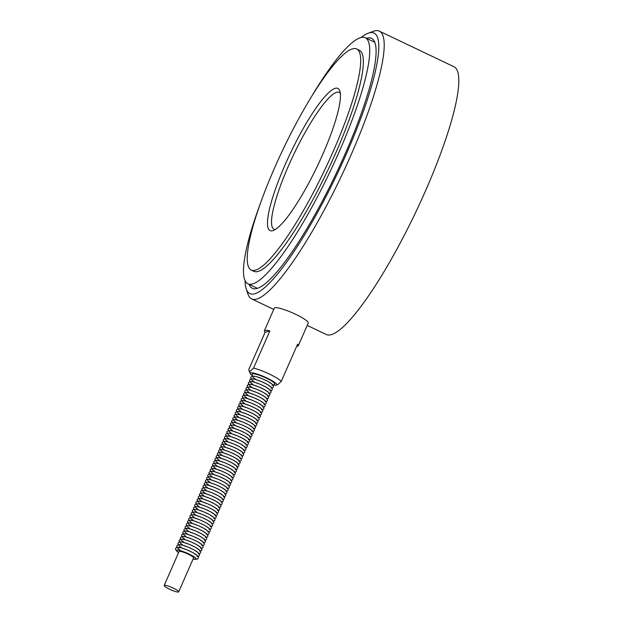 <?xml version="1.0" encoding="UTF-8"?>
<svg xmlns="http://www.w3.org/2000/svg" width="623" height="623" viewBox="0 0 623 623"><rect width="100%" height="100%" fill="white"/><g stroke="black" fill="none" stroke-linecap="round" stroke-linejoin="round"><path stroke-width="0.93" d="M169.526 589.202A7.92 1.277 23.7 0 1 164.176 585.488A7.92 1.277 23.7 0 1 171.932 587.505A7.92 1.277 23.7 0 1 178.669 591.85A7.92 1.277 23.7 0 1 169.526 589.202M178.669 591.85L193.582 557.889A7.92 1.277 -156.3 0 0 186.845 553.535A7.92 1.277 -156.3 0 0 179.081 551.519L164.176 585.488M197.117 556.565A10.825 1.744 -156.3 0 0 185.311 549.198A10.825 1.744 -156.3 0 0 180.008 550.031M198.309 553.847A10.825 1.744 -156.3 0 0 186.503 546.48A10.825 1.744 -156.3 0 0 181.2 547.313M199.5 551.129A10.825 1.744 -156.3 0 0 187.694 543.762A10.825 1.744 -156.3 0 0 182.399 544.595M200.692 548.411A10.825 1.744 -156.3 0 0 188.886 541.044A10.825 1.744 -156.3 0 0 183.59 541.878M201.883 545.693A10.825 1.744 -156.3 0 0 190.085 538.327A10.825 1.744 -156.3 0 0 184.782 539.16M203.082 542.976A10.825 1.744 -156.3 0 0 191.277 535.609A10.825 1.744 -156.3 0 0 185.973 536.442M204.274 540.258A10.825 1.744 -156.3 0 0 192.468 532.891A10.825 1.744 -156.3 0 0 187.165 533.724M205.465 537.54A10.825 1.744 -156.3 0 0 193.66 530.173A10.825 1.744 -156.3 0 0 188.356 531.006M206.657 534.822A10.825 1.744 -156.3 0 0 194.851 527.455A10.825 1.744 -156.3 0 0 189.556 528.288M207.848 532.104A10.825 1.744 -156.3 0 0 196.043 524.737A10.825 1.744 -156.3 0 0 190.747 525.578M209.04 529.386A10.825 1.744 -156.3 0 0 197.242 522.027A10.825 1.744 -156.3 0 0 191.939 522.861M210.239 526.676A10.825 1.744 -156.3 0 0 198.433 519.309A10.825 1.744 -156.3 0 0 193.13 520.143M211.431 523.959A10.825 1.744 -156.3 0 0 199.625 516.592A10.825 1.744 -156.3 0 0 194.321 517.425M212.622 521.241A10.825 1.744 -156.3 0 0 200.816 513.874A10.825 1.744 -156.3 0 0 195.513 514.707M213.814 518.523A10.825 1.744 -156.3 0 0 202.008 511.156A10.825 1.744 -156.3 0 0 196.712 511.989M215.005 515.805A10.825 1.744 -156.3 0 0 203.199 508.438A10.825 1.744 -156.3 0 0 197.904 509.271M216.197 513.087A10.825 1.744 -156.3 0 0 204.399 505.72A10.825 1.744 -156.3 0 0 199.095 506.554M217.396 510.369A10.825 1.744 -156.3 0 0 205.59 503.002A10.825 1.744 -156.3 0 0 200.287 503.836M218.587 507.652A10.825 1.744 -156.3 0 0 206.781 500.285A10.825 1.744 -156.3 0 0 201.478 501.118M219.779 504.934A10.825 1.744 -156.3 0 0 207.973 497.567A10.825 1.744 -156.3 0 0 202.67 498.4M220.97 502.216A10.825 1.744 -156.3 0 0 209.164 494.849A10.825 1.744 -156.3 0 0 203.869 495.69M222.162 499.498A10.825 1.744 -156.3 0 0 210.356 492.131A10.825 1.744 -156.3 0 0 205.06 492.972M223.353 496.78A10.825 1.744 -156.3 0 0 211.555 489.421A10.825 1.744 -156.3 0 0 206.252 490.254M224.553 494.07A10.825 1.744 -156.3 0 0 212.747 486.703A10.825 1.744 -156.3 0 0 207.443 487.536M225.744 491.352A10.825 1.744 -156.3 0 0 213.938 483.985A10.825 1.744 -156.3 0 0 208.635 484.819M226.936 488.634A10.825 1.744 -156.3 0 0 215.13 481.268A10.825 1.744 -156.3 0 0 209.826 482.101M228.127 485.917A10.825 1.744 -156.3 0 0 216.321 478.55A10.825 1.744 -156.3 0 0 211.018 479.383M229.319 483.199A10.825 1.744 -156.3 0 0 217.513 475.832A10.825 1.744 -156.3 0 0 212.217 476.665M230.51 480.481A10.825 1.744 -156.3 0 0 218.704 473.114A10.825 1.744 -156.3 0 0 213.409 473.947M231.709 477.763A10.825 1.744 -156.3 0 0 219.903 470.396A10.825 1.744 -156.3 0 0 214.6 471.229M232.901 475.045A10.825 1.744 -156.3 0 0 221.095 467.678A10.825 1.744 -156.3 0 0 215.792 468.512M234.092 472.327A10.825 1.744 -156.3 0 0 222.286 464.96A10.825 1.744 -156.3 0 0 216.983 465.794M235.284 469.61A10.825 1.744 -156.3 0 0 223.478 462.243A10.825 1.744 -156.3 0 0 218.175 463.084M236.475 466.892A10.825 1.744 -156.3 0 0 224.669 459.525A10.825 1.744 -156.3 0 0 219.374 460.366M237.667 464.182A10.825 1.744 -156.3 0 0 225.861 456.815A10.825 1.744 -156.3 0 0 220.565 457.648M238.866 461.464A10.825 1.744 -156.3 0 0 227.06 454.097A10.825 1.744 -156.3 0 0 221.757 454.93M240.057 458.746A10.825 1.744 -156.3 0 0 228.252 451.379A10.825 1.744 -156.3 0 0 222.948 452.212M241.249 456.028A10.825 1.744 -156.3 0 0 229.443 448.661A10.825 1.744 -156.3 0 0 224.14 449.495M242.44 453.31A10.825 1.744 -156.3 0 0 230.635 445.943A10.825 1.744 -156.3 0 0 225.331 446.777M243.632 450.593A10.825 1.744 -156.3 0 0 231.826 443.226A10.825 1.744 -156.3 0 0 226.531 444.059M244.823 447.875A10.825 1.744 -156.3 0 0 233.018 440.508A10.825 1.744 -156.3 0 0 227.722 441.341M246.015 445.157A10.825 1.744 -156.3 0 0 234.217 437.79A10.825 1.744 -156.3 0 0 228.914 438.623M247.214 442.439A10.825 1.744 -156.3 0 0 235.408 435.072A10.825 1.744 -156.3 0 0 230.105 435.905M248.406 439.721A10.825 1.744 -156.3 0 0 236.6 432.354A10.825 1.744 -156.3 0 0 231.297 433.187M249.597 437.003A10.825 1.744 -156.3 0 0 237.791 429.636A10.825 1.744 -156.3 0 0 232.488 430.477M250.789 434.286A10.825 1.744 -156.3 0 0 238.983 426.926A10.825 1.744 -156.3 0 0 233.687 427.76M251.98 431.575A10.825 1.744 -156.3 0 0 240.174 424.208A10.825 1.744 -156.3 0 0 234.879 425.042M253.172 428.858A10.825 1.744 -156.3 0 0 241.374 421.491A10.825 1.744 -156.3 0 0 236.07 422.324M254.371 426.14A10.825 1.744 -156.3 0 0 242.565 418.773A10.825 1.744 -156.3 0 0 237.262 419.606M255.562 423.422A10.825 1.744 -156.3 0 0 243.757 416.055A10.825 1.744 -156.3 0 0 238.453 416.888M256.754 420.704A10.825 1.744 -156.3 0 0 244.948 413.337A10.825 1.744 -156.3 0 0 239.645 414.17M257.945 417.986A10.825 1.744 -156.3 0 0 246.14 410.619A10.825 1.744 -156.3 0 0 240.844 411.453M259.137 415.268A10.825 1.744 -156.3 0 0 247.331 407.901A10.825 1.744 -156.3 0 0 242.036 408.735M260.328 412.551A10.825 1.744 -156.3 0 0 248.53 405.184A10.825 1.744 -156.3 0 0 243.227 406.017M261.528 409.833A10.825 1.744 -156.3 0 0 249.722 402.466A10.825 1.744 -156.3 0 0 244.418 403.299M262.719 407.115A10.825 1.744 -156.3 0 0 250.913 399.748A10.825 1.744 -156.3 0 0 245.61 400.589M263.911 404.397A10.825 1.744 -156.3 0 0 252.105 397.03A10.825 1.744 -156.3 0 0 246.801 397.871M265.102 401.679A10.825 1.744 -156.3 0 0 253.296 394.32A10.825 1.744 -156.3 0 0 248.001 395.153M266.294 398.969A10.825 1.744 -156.3 0 0 254.488 391.602A10.825 1.744 -156.3 0 0 249.192 392.435M267.485 396.251A10.825 1.744 -156.3 0 0 255.687 388.884A10.825 1.744 -156.3 0 0 250.384 389.718M268.684 393.534A10.825 1.744 -156.3 0 0 256.878 386.167A10.825 1.744 -156.3 0 0 251.575 387M269.876 390.816A10.825 1.744 -156.3 0 0 258.07 383.449A10.825 1.744 -156.3 0 0 252.767 384.282M271.067 388.098A10.825 1.744 -156.3 0 0 259.261 380.731A10.825 1.744 -156.3 0 0 253.958 381.564M272.259 385.38A10.825 1.744 -156.3 0 0 260.453 378.013A10.825 1.744 -156.3 0 0 255.157 378.846M273.263 385.466L274.696 383.799A12.242 1.97 -156.3 0 0 266.395 378.169A12.242 1.97 -156.3 0 0 252.315 373.979L252.05 376.144M251.824 375.287A14.531 2.336 23.7 0 1 250.181 373.582A14.531 2.336 23.7 0 1 250.586 372.85A14.531 2.336 23.7 0 1 266.753 377.927A14.531 2.336 23.7 0 1 276.441 385.107L277.905 384.555L281.308 381.323L297.607 344.184A18.542 2.983 23.7 0 1 298.331 345.687A18.542 2.983 23.7 0 1 296.735 346.17M248.803 369.416L265.102 332.285A18.542 2.983 23.7 0 1 264.378 330.782A18.542 2.983 23.7 0 1 264.923 330.4A18.542 2.983 23.7 0 1 269.852 330.945L253.553 368.084L250.033 371.355L249.052 370.794L248.803 369.416M298.331 345.687L308.268 323.041A18.542 2.983 -156.3 0 0 294.126 313.595A18.542 2.983 -156.3 0 0 274.86 307.754A18.542 2.983 -156.3 0 0 274.315 308.144L264.378 330.782M281.308 381.323A18.542 2.983 -156.3 0 0 253.553 368.084M276.441 385.107A14.531 2.336 23.7 0 1 274.065 385.053M361.114 37.497A144.318 27.373 115.5 0 1 368.146 33.253A144.318 27.373 115.5 0 1 347.346 151.669A144.318 27.373 115.5 0 1 254.698 293.752A144.318 27.373 115.5 0 1 246.21 288.846A144.318 27.373 115.5 0 1 245.08 280.708M246.21 288.846L247.931 294.033A148.329 28.136 -64.5 0 0 251.637 298.892A148.329 28.136 -64.5 0 0 256.66 299.071A148.329 28.136 -64.5 0 0 346.053 166.092A148.329 28.136 -64.5 0 0 379.368 31.15A148.329 28.136 -64.5 0 0 373.255 31.329L368.146 33.253M366.472 38.322A138.454 26.259 115.5 0 1 366.877 38.198A138.454 26.259 115.5 0 1 371.565 38.361A138.454 26.259 115.5 0 1 340.47 164.324A138.454 26.259 115.5 0 1 257.019 288.449A138.454 26.259 115.5 0 1 252.331 288.285A138.454 26.259 115.5 0 1 249.099 284.353M379.368 31.15L453.965 66.739A148.329 28.136 115.5 0 1 420.657 201.681A148.329 28.136 115.5 0 1 331.257 334.66A148.329 28.136 115.5 0 1 326.234 334.481L307.232 325.416M311.111 97.297A136.297 25.855 115.5 0 1 360.694 37.606A136.297 25.855 115.5 0 1 365.304 37.769A136.297 25.855 115.5 0 1 329.949 171.917A136.297 25.855 115.5 0 1 247.931 283.8A136.297 25.855 115.5 0 1 260.103 204.227M352.54 48.835A122.466 23.23 115.5 0 1 356.683 48.976A122.466 23.23 115.5 0 1 324.918 169.518A122.466 23.23 115.5 0 1 251.225 270.047A122.466 23.23 115.5 0 1 278.73 158.631A122.466 23.23 115.5 0 1 352.54 48.835M356.683 48.976L359.354 50.253A122.466 23.23 115.5 0 1 327.581 170.788A122.466 23.23 115.5 0 1 253.888 271.317L251.225 270.047M275.366 229.443A75.765 14.368 115.5 0 1 273.995 229.171A75.765 14.368 115.5 0 1 293.651 154.597A75.765 14.368 115.5 0 1 339.239 92.399A75.765 14.368 115.5 0 1 340.322 93.286M272.703 230.705A78.771 14.944 -64.5 0 0 273.279 230.51A78.771 14.944 -64.5 0 0 317.442 165.944A78.771 14.944 -64.5 0 0 339.839 90.997A78.771 14.944 -64.5 0 0 290.98 152.02A78.771 14.944 -64.5 0 0 272.703 230.705M265.102 332.285L269.852 330.945M193.107 558.971A10.825 1.744 -156.3 0 0 195.926 559.283A10.825 1.744 -156.3 0 0 184.283 551.978A10.825 1.744 -156.3 0 0 178.606 552.609M178.591 552.648L175.561 549.65L175.616 548.45L176.395 547.547L180.795 547.687L187.227 549.938L192.982 552.694L197.46 555.739L198.293 557.04L198.239 558.239L197.46 559.143L193.091 559.01M176.909 547.329L176.807 545.732L178.583 544.518L181.994 544.969L188.419 547.228L194.174 549.977L198.659 553.022L199.485 554.322L199.43 555.521L198.137 556.643M178.1 544.611L177.999 543.015L179.774 541.8L183.185 542.251L189.61 544.51L195.365 547.259L199.851 550.304L200.676 551.604L200.629 552.803L199.329 553.925M179.299 541.893L179.19 540.297L180.966 539.082L184.377 539.534L190.802 541.792L196.557 544.541L201.042 547.586L201.868 548.886L201.821 550.086L200.52 551.207M180.491 539.175L180.39 537.579L182.165 536.364L185.568 536.816L191.993 539.074L197.748 541.823L202.234 544.868L203.059 546.169L203.012 547.368L201.72 548.497M181.682 536.458L181.581 534.861L183.357 533.646L186.76 534.098L193.185 536.356L198.947 539.105L203.425 542.15L204.258 543.451L204.204 544.65L202.911 545.779M182.874 533.74L182.773 532.151L184.548 530.928L187.951 531.388L194.384 533.638L200.139 536.387L204.617 539.432L205.45 540.733L205.395 541.932L204.103 543.061M184.065 531.022L183.964 529.433L185.74 528.211L189.151 528.67L195.575 530.921L201.33 533.67L205.816 536.722L206.641 538.015L206.587 539.222L205.294 540.343M185.257 528.304L185.156 526.715L186.931 525.493L190.342 525.952L196.767 528.203L202.522 530.96L207.007 534.004L207.833 535.297L207.786 536.504L206.486 537.626M186.456 525.586L186.347 523.998L188.123 522.775L191.534 523.234L197.958 525.485L203.713 528.242L208.199 531.287L209.024 532.587L208.978 533.786L207.677 534.908M187.648 522.876L187.546 521.28L189.322 520.065L192.725 520.517L199.15 522.767L204.905 525.524L209.39 528.569L210.216 529.869L210.169 531.069L208.876 532.19M188.839 520.158L188.738 518.562L190.513 517.347L193.917 517.799L200.341 520.049L206.104 522.806L210.582 525.851L211.415 527.151L211.361 528.351L210.068 529.472M190.031 517.44L189.929 515.844L191.705 514.629L195.108 515.081L201.541 517.331L207.295 520.088L211.773 523.133L212.607 524.434L212.552 525.633L211.259 526.754M191.222 514.723L191.121 513.126L192.896 511.911L196.307 512.363L202.732 514.621L208.487 517.37L212.965 520.415L213.798 521.716L213.744 522.915L212.451 524.036M192.414 512.005L192.312 510.408L194.088 509.193L197.499 509.645L203.923 511.904L209.678 514.653L214.164 517.697L214.99 518.998L214.943 520.197L213.642 521.319M193.613 509.287L193.504 507.69L195.279 506.476L198.69 506.927L205.115 509.186L210.87 511.935L215.356 514.98L216.181 516.28L216.134 517.479L214.834 518.601M194.804 506.569L194.695 504.973L196.479 503.758L199.882 504.209L206.306 506.468L212.061 509.217L216.547 512.262L217.372 513.562L217.326 514.762L216.033 515.891M195.996 503.851L195.895 502.263L197.67 501.04L201.073 501.492L207.498 503.75L213.261 506.499L217.739 509.544L218.572 510.844L218.517 512.044L217.225 513.173M197.187 501.133L197.086 499.545L198.862 498.322L202.265 498.782L208.697 501.032L214.452 503.781L218.93 506.826L219.763 508.127L219.709 509.334L218.416 510.455M198.379 498.416L198.278 496.827L200.053 495.604L203.456 496.064L209.889 498.314L215.644 501.071L220.121 504.116L220.955 505.409L220.9 506.616L219.608 507.737M199.57 495.698L199.469 494.109L201.245 492.886L204.656 493.346L211.08 495.596L216.835 498.353L221.321 501.398L222.146 502.699L222.092 503.898L220.799 505.019M200.762 492.98L200.661 491.391L202.436 490.169L205.847 490.628L212.272 492.879L218.027 495.635L222.512 498.68L223.338 499.981L223.291 501.18L221.99 502.302M201.961 490.27L201.852 488.673L203.635 487.459L207.038 487.91L213.463 490.161L219.218 492.918L223.704 495.963L224.529 497.263L224.482 498.462L223.182 499.584M203.153 487.552L203.051 485.956L204.827 484.741L208.23 485.192L214.655 487.443L220.417 490.2L224.895 493.245L225.721 494.545L225.674 495.744L224.381 496.866M204.344 484.834L204.243 483.238L206.018 482.023L209.421 482.475L215.854 484.725L221.609 487.482L226.087 490.527L226.92 491.827L226.865 493.027L225.573 494.148M205.535 482.116L205.434 480.52L207.21 479.305L210.613 479.757L217.045 482.015L222.8 484.764L227.278 487.809L228.111 489.11L228.057 490.309L226.764 491.43M206.727 479.399L206.626 477.802L208.401 476.587L211.812 477.039L218.237 479.297L223.992 482.046L228.477 485.091L229.303 486.392L229.248 487.591L227.956 488.712M207.918 476.681L207.817 475.084L209.593 473.869L213.004 474.321L219.428 476.579L225.183 479.328L229.669 482.373L230.494 483.674L230.448 484.873L229.147 486.002M209.118 473.963L209.009 472.366L210.792 471.152L214.195 471.603L220.62 473.862L226.375 476.611L230.86 479.655L231.686 480.956L231.639 482.155L230.339 483.284M210.309 471.245L210.208 469.656L211.984 468.434L215.387 468.893L221.811 471.144L227.574 473.893L232.052 476.938L232.877 478.238L232.831 479.437L231.538 480.567M211.501 468.527L211.399 466.939L213.175 465.716L216.578 466.175L223.003 468.426L228.766 471.175L233.243 474.228L234.077 475.52L234.022 476.727L232.729 477.849M212.692 465.809L212.591 464.221L214.367 462.998L217.77 463.457L224.202 465.708L229.957 468.465L234.435 471.51L235.268 472.802L235.214 474.01L233.921 475.131M213.884 463.091L213.782 461.503L215.558 460.28L218.969 460.74L225.394 462.99L231.149 465.747L235.634 468.792L236.46 470.092L236.405 471.292L235.112 472.413M215.075 460.374L214.974 458.785L216.749 457.562L220.16 458.022L226.585 460.272L232.34 463.029L236.826 466.074L237.651 467.375L237.604 468.574L236.304 469.695M216.274 457.664L216.165 456.067L217.949 454.852L221.352 455.304L227.777 457.555L233.532 460.311L238.017 463.356L238.843 464.657L238.796 465.856L237.495 466.977M217.466 454.946L217.365 453.349L219.14 452.134L222.543 452.586L228.968 454.837L234.731 457.594L239.209 460.638L240.034 461.939L239.987 463.138L238.695 464.26M218.657 452.228L218.556 450.631L220.332 449.417L223.735 449.868L230.16 452.127L235.922 454.876L240.4 457.921L241.233 459.221L241.179 460.42L239.886 461.542M219.849 449.51L219.748 447.914L221.523 446.699L224.926 447.15L231.359 449.409L237.114 452.158L241.592 455.203L242.425 456.503L242.37 457.703L241.078 458.824M221.04 446.792L220.939 445.196L222.715 443.981L226.126 444.433L232.55 446.691L238.305 449.44L242.791 452.485L243.616 453.785L243.562 454.985L242.269 456.106M222.232 444.074L222.131 442.478L223.906 441.263L227.317 441.715L233.742 443.973L239.497 446.722L243.982 449.767L244.808 451.068L244.761 452.267L243.461 453.396M223.431 441.357L223.322 439.76L225.098 438.545L228.509 438.997L234.933 441.255L240.688 444.004L245.174 447.049L245.999 448.35L245.953 449.549L244.652 450.678M224.623 438.639L224.521 437.05L226.297 435.827L229.7 436.287L236.125 438.537L241.88 441.286L246.365 444.331L247.191 445.632L247.144 446.831L245.851 447.96M225.814 435.921L225.713 434.332L227.488 433.11L230.892 433.569L237.316 435.82L243.079 438.569L247.557 441.621L248.39 442.914L248.336 444.121L247.043 445.243M227.006 433.203L226.904 431.614L228.68 430.392L232.083 430.851L238.516 433.102L244.271 435.859L248.748 438.904L249.582 440.196L249.527 441.403L248.234 442.525M228.197 430.485L228.096 428.897L229.871 427.674L233.282 428.133L239.707 430.384L245.462 433.141L249.948 436.186L250.773 437.486L250.719 438.685L249.426 439.807M229.389 427.775L229.287 426.179L231.063 424.964L234.474 425.416L240.899 427.666L246.653 430.423L251.139 433.468L251.965 434.768L251.918 435.968L250.617 437.089M230.588 425.057L230.479 423.461L232.254 422.246L235.665 422.698L242.09 424.948L247.845 427.705L252.331 430.75L253.156 432.05L253.109 433.25L251.809 434.371M231.779 422.339L231.678 420.743L233.454 419.528L236.857 419.98L243.281 422.23L249.036 424.987L253.522 428.032L254.348 429.333L254.301 430.532L253.008 431.653M232.971 419.622L232.87 418.025L234.645 416.81L238.048 417.262L244.473 419.52L250.236 422.269L254.714 425.314L255.547 426.615L255.492 427.814L254.2 428.935M234.162 416.904L234.061 415.307L235.837 414.093L239.24 414.544L245.672 416.803L251.427 419.552L255.905 422.596L256.738 423.897L256.684 425.096L255.391 426.218M235.354 414.186L235.253 412.59L237.028 411.375L240.439 411.826L246.864 414.085L252.619 416.834L257.097 419.879L257.93 421.179L257.875 422.378L256.583 423.5M236.545 411.468L236.444 409.872L238.22 408.657L241.631 409.109L248.055 411.367L253.81 414.116L258.296 417.161L259.121 418.461L259.075 419.661L257.774 420.79M237.745 408.75L237.636 407.162L239.411 405.939L242.822 406.391L249.247 408.649L255.002 411.398L259.487 414.443L260.313 415.743L260.266 416.943L258.966 418.072M238.936 406.032L238.827 404.444L240.61 403.221L244.014 403.681L250.438 405.931L256.193 408.68L260.679 411.725L261.504 413.026L261.458 414.233L260.165 415.354M240.128 403.315L240.026 401.726L241.802 400.503L245.205 400.963L251.63 403.213L257.392 405.97L261.87 409.015L262.704 410.308L262.649 411.515L261.356 412.636M241.319 400.597L241.218 399.008L242.993 397.786L246.397 398.245L252.829 400.496L258.584 403.252L263.062 406.297L263.895 407.598L263.841 408.797L262.548 409.918M242.511 397.879L242.409 396.29L244.185 395.068L247.596 395.527L254.02 397.778L259.775 400.534L264.253 403.579L265.087 404.88L265.032 406.079L263.739 407.201M243.702 395.169L243.601 393.572L245.376 392.358L248.787 392.809L255.212 395.06L260.967 397.817L265.453 400.862L266.278 402.162L266.231 403.361L264.931 404.483M244.901 392.451L244.792 390.855L246.568 389.64L249.979 390.091L256.403 392.342L262.158 395.099L266.644 398.144L267.469 399.444L267.423 400.644L266.122 401.765M246.093 389.733L245.984 388.137L247.767 386.922L251.17 387.374L257.595 389.624L263.35 392.381L267.835 395.426L268.661 396.726L268.614 397.926L267.314 399.047M247.284 387.015L247.183 385.419L248.959 384.204L252.362 384.656L258.786 386.914L264.549 389.663L269.027 392.708L269.86 394.009L269.806 395.208L268.513 396.329M248.476 384.298L248.375 382.701L250.15 381.486L253.553 381.938L259.986 384.196L265.741 386.945L270.218 389.99L271.052 391.291L270.997 392.49L269.704 393.611M249.667 381.58L249.566 379.983L251.342 378.768L254.745 379.22L261.177 381.478L266.932 384.227L271.41 387.272L272.243 388.573L272.189 389.772L270.896 390.901M250.859 378.862L250.758 377.265L252.533 376.051L255.944 376.502L262.369 378.761L268.124 381.51L272.609 384.555L273.435 385.855L273.38 387.054L272.087 388.184M250.181 373.582L249.052 370.794M273.746 309.444L251.637 298.892M247.931 283.8L257.424 288.332M365.304 37.769L374.797 42.294"/></g></svg>
